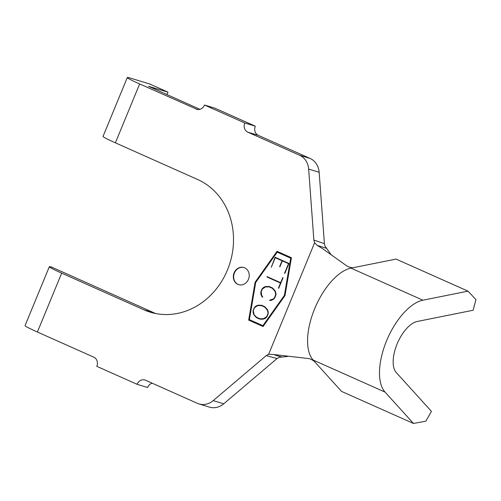 <?xml version="1.0" encoding="UTF-8"?>
<svg xmlns="http://www.w3.org/2000/svg" width="501" height="501" viewBox="0 0 501 501"><rect width="100%" height="100%" fill="white"/><g stroke="black" fill="none" stroke-linecap="round" stroke-linejoin="round"><path stroke-width="0.75" d="M237.875 284.355A8.955 7.859 -73.1 0 0 238.676 284.656A8.955 7.859 -73.1 0 0 248.646 278.838A8.955 7.859 -73.1 0 0 244.688 267.816A8.955 7.859 -73.1 0 0 243.881 267.515A8.955 7.859 -73.1 0 0 233.911 273.339A8.955 7.859 -73.1 0 0 237.875 284.355M244.05 267.572A8.955 7.859 -73.1 0 0 234.211 273.533A8.955 7.859 -73.1 0 0 238.2 284.455A8.955 7.859 -73.1 0 0 238.845 284.706M261.81 295.69L262.768 297.012L262.499 297.25L261.497 295.903L260.808 293.768L260.814 291.901L262.092 288.808L263.388 287.53L265.355 286.572L269.294 286.534L272.557 287.994L275.237 291.006L275.919 293.148L275.938 295.014L274.654 298.108L273.339 299.379L271.373 300.331L269.745 300.5L269.726 300.13L273.177 299.047L274.391 297.895L275.6 294.97L275.581 293.248L274.917 291.219L272.381 288.325L269.187 286.898L265.424 286.96L262.33 289.021L261.127 291.945L261.81 295.69M275.249 257.702L271.273 267.315L275.112 257.238L288.952 263.445L284.837 273.396L284.537 273.264L288.52 263.651L282.351 260.883L279.927 266.745L279.633 266.607L282.057 260.752L275.249 257.702L282.057 260.752M290.699 258.184L277.21 252.166L255.685 282.508L249.398 319.644L262.887 325.656L284.411 295.314L290.699 258.184L291.031 258.284L277.21 252.166M283.059 277.754L278.694 288.294L278.393 288.156L280.504 283.052L266.964 276.984L267.102 276.64L280.648 282.708L282.758 277.617L283.059 277.754M262.01 319.206L259.718 319.099L256.456 317.64L253.782 314.622L253.093 312.486L253.099 310.626L254.376 307.526L255.673 306.249L257.639 305.297L261.578 305.253L264.841 306.712L267.521 309.724L268.204 311.866L268.223 313.732L266.939 316.826L265.624 318.104L263.658 319.049L262.01 319.206M258.334 135.364L247.813 132.17A7.164 6.288 106.9 0 1 244.789 122.989L255.303 126.183A7.164 6.288 -73.1 0 0 258.334 135.364L310.113 158.448A17.911 15.719 106.9 0 1 319.162 172.275L324.41 243.661L325.043 246.16L331.399 255.103M247.813 132.17L299.598 155.254A17.911 15.719 106.9 0 1 308.647 169.081L313.864 240.06L324.41 243.661M199.937 109.331L148.496 86.278L167.998 92.153L149.586 83.943L130.523 78.15A26.509 1.39 22.4 0 0 127.298 77.542A26.509 1.39 22.4 0 0 139.647 83.949L197.35 109.487M274.999 355.084L281.988 357.044L279.239 357.288L277.066 358.534L266.244 355.597L213.213 400.618A17.911 15.719 106.9 0 1 198.96 403.931A17.911 15.719 106.9 0 1 197.35 403.33L145.566 380.246A7.164 6.288 106.9 0 0 144.921 380.008A7.164 6.288 106.9 0 0 137.086 384.298L96.812 366.344A7.164 6.288 106.9 0 0 93.787 357.163L37.4 332.025A26.509 1.39 -157.6 0 1 25.05 325.619L49.317 266.739A26.509 1.39 22.4 0 0 61.667 273.151L37.4 332.025M255.303 126.183L215.029 108.229L204.514 105.035L244.789 122.989M277.066 358.534L223.728 403.812A17.911 15.719 106.9 0 1 209.474 407.125L198.96 403.931M152.185 383.196A7.164 6.288 -73.1 0 0 147.601 387.492L137.086 384.298M155.629 313.526A70.578 61.936 106.9 0 1 154.458 313.025L51.484 267.046A26.509 1.39 22.4 0 0 49.317 266.739M467.997 291.15L422.919 300.199A51.59 24.58 114 0 0 386.559 340.855A51.59 24.58 114 0 0 385.044 392.095L413.463 423.458L425.85 421.172L431.442 411.377L396.235 372.512A28.663 13.659 -66 0 1 397.074 344.049A28.663 13.659 -66 0 1 417.277 321.46L473.126 310.251L475.95 299.623L467.997 291.15L396.078 259.092L354.057 267.521C352.291 267.916 350.036 267.503 347.299 266.281L322.776 248.778L317.258 245.427L314.603 242.785L313.864 240.06M255.09 282.245L248.678 320.108L263.063 326.52L285.006 295.584L291.419 257.721L277.034 251.308L255.09 282.245L255.416 282.345L249.003 320.208L248.678 320.108M139.647 83.949L115.38 142.829L197.657 179.508A70.578 61.936 106.9 0 1 228.857 266.332A70.578 61.936 106.9 0 1 150.287 312.198A70.578 61.936 106.9 0 1 143.944 309.831L61.667 273.151M266.244 355.597L268.642 354.282L272.35 354.382L309.236 358.628C312.029 359.687 313.964 360.858 315.048 362.148L341.544 391.4L413.463 423.458M204.514 105.035A7.164 6.288 106.9 0 1 196.68 109.324A7.164 6.288 106.9 0 1 196.035 109.086M115.38 142.829A26.509 1.39 -157.6 0 1 103.031 136.416L127.298 77.542M281.988 357.044L287.543 356.468M326.777 248.371L317.258 245.427M167.998 92.153L166.971 94.633M52.06 267.503L51.484 267.046M277.341 251.439L255.416 282.345M249.003 320.208L263.088 326.483M262.887 325.656L263.219 325.756L284.743 295.415L291.031 258.284M284.743 295.415L284.411 295.314M275.287 257.714L275.418 257.382M284.85 273.358L284.537 273.264M282.351 260.883L288.52 263.651M279.946 266.707L279.633 266.607M278.713 288.257L278.393 288.156M266.964 276.984L280.504 283.052M280.967 282.808L280.648 282.708M262.649 297.112L261.497 295.903M261.823 296.003L260.808 293.768M261.14 293.868L261.14 292.891M261.127 292.002L260.814 291.901M262.424 288.908L263.72 287.63L263.388 287.53M263.72 287.63L265.355 286.572M265.687 286.672L266.995 286.428M267.327 286.528L269.507 286.628M270.064 300.462L269.726 300.13M270.058 300.231L271.304 299.955M271.636 300.055L273.177 299.047M273.508 299.147L274.692 298.02M274.705 297.989L274.391 297.895M275.913 295.064L275.6 294.97M275.932 295.033L275.581 293.248M275.907 293.348L274.917 291.219M275.249 291.319L273.978 289.904M274.31 290.004L272.381 288.325M272.707 288.426L269.187 286.898M259.837 319.106L256.456 317.64M256.781 317.734L254.796 315.974M255.128 316.075L253.782 314.622M254.107 314.722L256.575 317.277L259.806 318.724L263.607 318.68L266.72 316.632L267.929 313.707L267.897 311.979L267.221 309.95L264.641 307.038L261.409 305.591L257.608 305.635L254.495 307.689L253.287 310.607L253.994 314.365M256.005 306.349L257.639 305.297M257.971 305.391L259.28 305.147M259.612 305.247L261.791 305.347M268.204 312.01L267.553 310.05L264.973 307.138L261.409 305.591M259.806 318.724L263.939 318.78L266.87 316.895M264.973 307.138L264.641 307.038M266.595 308.722L266.269 308.622M267.553 310.05L267.221 309.95M265.824 317.885L265.499 317.784M263.939 318.78L263.607 318.68M262.361 318.955L262.036 318.855M310.113 158.448L299.598 155.254M319.162 172.275L308.647 169.081M223.728 403.812L213.213 400.618M314.603 242.785L268.642 354.282M143.944 309.831L154.458 313.025M422.919 300.199L351.001 268.135A51.59 24.58 114 0 0 314.641 308.791A51.59 24.58 114 0 0 313.125 360.031L385.044 392.095M70.547 275.531L51.597 267.083"/></g></svg>
